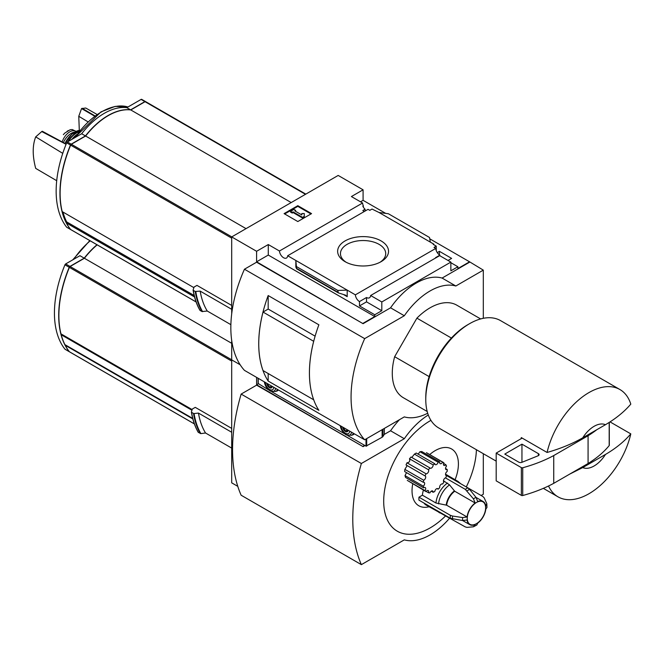 <?xml version="1.0" encoding="UTF-8"?>
<svg xmlns="http://www.w3.org/2000/svg" width="664" height="664" viewBox="0 0 664 664"><rect width="100%" height="100%" fill="white"/><g stroke="black" fill="none" stroke-linecap="round" stroke-linejoin="round"><path stroke-width="1" d="M364.287 211.517A5.827 3.37 60 0 1 362.826 210.513L365.059 209.218A5.827 3.37 60 0 1 362.826 206.122L363.341 205.832L363.341 207.102M365.059 209.218L365.059 211.069M363.341 205.832A5.827 3.37 60 0 1 362.586 203.01L351.405 196.561L363.083 189.813L338.183 175.437L231.694 236.915L256.603 251.291L268.281 244.551L279.461 251.009A5.827 3.37 -120 0 0 282.15 256.628A5.827 3.37 -120 0 0 286.483 258.03A5.827 3.37 -120 0 0 287.67 255.748L368.055 209.343L369.782 210.339L372.014 209.052L378.97 212.472L388.382 213.742L429.5 237.48L430.33 242.119L378.97 212.472M437.261 252.594L439.427 251.341L439.427 254.885M439.427 251.341L451.628 258.387L448.017 260.471M436.256 250.627L436.256 246.136L433.243 244.402L433.766 244.103L433.766 244.701M436.256 246.136L434.024 247.431L435.75 248.427A5.827 3.37 60 0 0 439.858 255.159L439.858 255.756M433.766 244.103L430.33 242.119M450.856 262.695L457.894 266.762L457.894 268.546L469.572 261.807L483.309 270.132L455.836 286.001A60.723 35.059 120 0 0 404.31 315.749L364.669 338.632A109.303 63.105 120 0 0 364.669 439.776L404.31 416.892A60.723 35.059 120 0 0 427.691 413.232M381.078 240.907A25.448 14.691 180 0 1 381.086 261.682A25.448 14.691 180 0 1 345.089 261.682A25.448 14.691 180 0 1 345.089 240.907A25.448 14.691 180 0 1 381.078 240.907M287.67 255.748L355.373 294.833L435.75 248.427M363.083 189.813L363.083 200.329L385.693 213.376M429.741 238.808L469.572 261.807M363.083 200.329L360.51 201.814M435.908 257.823A5.827 3.37 60 0 1 435.567 257.64L439.858 255.159M355.373 294.833A5.827 3.37 -120 0 0 359.481 301.572L366.52 297.505A5.827 3.37 -120 0 0 369.433 297.796A5.827 3.37 -120 0 0 370.628 295.513L439.676 255.648L450.856 262.106L450.856 270.829L457.894 266.762M279.461 251.009L362.586 203.01M451.395 338.051L416.909 318.147A53.435 30.851 -60 0 1 456.791 305.166L480.628 318.936M145.574 101.609A1.212 0.697 120 0 0 145.491 101.55A1.212 0.697 120 0 0 144.885 101.609L130.609 109.85L126.816 107.659A61.212 35.341 120 0 0 81.664 133.73L67.388 141.963A1.212 0.697 120 0 0 66.666 142.851A97.16 56.091 120 0 0 66.666 227.204A1.212 0.697 120 0 0 66.782 227.304A1.212 0.697 120 0 0 66.931 227.354M145.341 101.492L141.814 99.459A1.212 0.697 120 0 0 141.698 99.359A1.212 0.697 120 0 0 141.092 99.417L126.816 107.659M130.609 109.85A61.212 35.341 120 0 0 85.457 135.921L81.664 133.73M85.457 135.921L71.189 144.154A1.212 0.697 120 0 0 70.459 145.042A97.16 56.091 120 0 0 70.459 229.395A1.212 0.697 120 0 0 70.575 229.495A1.212 0.697 120 0 0 70.666 229.536M145.665 101.65L305.83 194.12L145.781 101.75A1.212 0.697 120 0 0 145.665 101.65A1.212 0.697 120 0 0 145.059 101.708L130.783 109.95A61.212 35.341 120 0 0 85.631 136.02L71.355 144.254A1.212 0.697 120 0 0 70.633 145.142A97.16 56.091 120 0 0 62.209 211.617L193.88 287.637M231.694 305.432L196.976 285.387L194.062 287.064L193.116 290.035M67.338 222.34L66.848 222.623A96.189 55.535 120 0 0 66.931 222.772M62.964 212.048A97.16 56.091 120 0 0 66.649 221.884A0.73 0.423 120 0 0 66.906 222.033M231.694 236.915L231.694 313.889M231.694 340.416L231.694 359.88L240.169 364.768L231.694 359.88L231.694 482.836L237.778 486.347M230.881 324.663L207.251 311.026L202.014 311.557A104.929 60.582 -60 0 1 195.233 291.479L193.29 290.359A104.929 60.582 -60 0 0 200.071 310.437L199.914 310.105M195.233 291.479L200.179 291.114L231.694 309.308M202.014 311.557L200.071 310.437M582.735 467.58L605.452 454.458A24.286 14.027 -60 0 1 582.735 467.58L569.745 474.088M605.452 454.458C615.81 448.391 624.26 441.527 630.8 433.874A61.935 35.756 -60 0 1 588.943 493.742A61.935 35.756 -60 0 1 557.976 496.813A61.935 35.756 -60 0 1 548.522 485.99M483.309 318.305L483.309 270.132M256.603 251.291L256.603 261.807L363.083 323.683L256.603 262.205L244.443 269.219L364.669 338.632M370.628 295.513L381.808 301.962L450.856 262.106M363.083 323.285L374.77 316.545L374.77 314.761L381.808 310.694L381.808 301.962M469.572 262.205L442.091 278.067A60.723 35.059 -60 0 0 390.565 307.814L363.083 323.683M374.77 314.761L359.481 305.93L359.481 301.572M338.341 292.882L337.785 290.434L347.197 290.118L347.197 296.659L345.512 295.148L338.341 292.882L296.617 268.796L295.845 260.471L295.845 267.011L296.617 268.796M268.281 244.551L268.281 255.059L256.603 261.807M374.77 316.545L268.281 255.059M337.785 290.434L296.667 266.696M297.821 205.682L311.557 213.617L297.821 221.544L284.084 213.617L297.821 205.682L297.821 206.371L284.682 213.957M442.091 278.067L455.836 286.001M390.565 307.814L404.31 315.749M244.443 269.219A109.303 63.105 120 0 0 244.443 370.363L364.669 439.776M268.173 309.067L268.173 295.546L318.878 324.812A109.303 63.105 120 0 0 318.878 410.327L268.173 381.053L268.173 373.525M268.173 295.546A109.303 63.105 120 0 0 268.173 381.053M427.193 411.489L403.355 397.728A53.435 30.851 -60 0 1 394.648 356.701L416.909 318.147M315.118 336.15L268.198 309.059L263.019 312.047A109.303 63.105 120 0 0 263.019 370.553L313.698 399.794A109.303 63.105 120 0 1 313.682 341.296L263.019 312.047M346.151 262.263A22.626 13.064 180 0 1 340.458 253.598A22.626 13.064 180 0 1 354.427 241.53A22.626 13.064 180 0 1 379.086 244.36A22.626 13.064 180 0 1 385.718 253.598A22.626 13.064 180 0 1 380.024 262.263M310.959 213.957L297.821 206.371M293.098 211.882L292.243 212.372L290.525 211.384L293.953 209.401L295.671 210.388L294.816 210.886L301.829 214.937L301.829 213.534L304.261 213.534L304.261 217.037L302.543 218.024L302.543 217.335L293.098 211.882L293.098 212.571L302.543 218.024M304.261 216.339L302.543 217.335M292.243 212.372L292.243 213.069L293.098 212.571M290.525 211.384L290.525 212.073L292.243 213.069M295.671 210.388L295.414 211.235M301.829 214.231L301.829 214.937M366.52 297.505L366.52 301.863L359.481 305.93M381.808 310.694L366.52 301.863M582.735 437.833A24.286 14.027 -60 0 1 605.452 424.711L582.735 437.833C572.268 443.784 560.383 448.665 547.078 452.466A61.935 35.756 -60 0 1 619.91 389.527A61.935 35.756 -60 0 1 630.8 404.127C624.26 411.78 615.81 418.644 605.452 424.711M496.191 461.14L438.605 427.89A61.935 35.756 -60 0 1 425.773 399.537A61.935 35.756 -60 0 1 469.572 323.683A61.935 35.756 -60 0 1 500.54 320.612L619.91 389.527M547.078 452.466L521.315 437.593A61.935 35.756 120 0 0 521.066 438.73L496.191 453.089L496.191 480.852L521.356 495.377A1.212 0.697 0 0 0 522.734 495.518A121.446 70.118 0 0 0 553.734 483.334L588.08 463.497A121.446 70.118 0 0 0 609.187 445.602A1.212 0.697 0 0 0 609.303 445.303A1.212 0.697 0 0 0 609.187 445.004M630.8 433.874L610 421.872M425.773 399.537L425.773 397.553A59.511 34.354 -60 0 1 467.854 324.671L469.572 323.683M429.127 376.612L394.648 356.701M522.178 438.082L521.066 438.73M496.191 453.089L521.356 467.614A1.212 0.697 0 0 0 522.734 467.746A121.446 70.118 0 0 0 553.734 455.562L553.734 483.334M553.734 455.562L588.08 435.733L588.08 463.497M521.954 444.158L504.781 454.076L518.8 462.169A2.432 1.403 0 0 0 521.912 462.327L538.072 455.794A2.432 1.403 0 0 0 539.11 454.641A2.432 1.403 0 0 0 538.396 453.653L521.954 444.158L521.954 462.31M588.08 435.733A121.446 70.118 0 0 0 596.853 429.674M207.251 311.026A101.044 58.341 -60 0 1 200.179 291.114M291.197 202.561L130.783 109.95M246.045 228.632L85.631 136.02M66.848 222.623L66.466 223.038A97.16 56.091 120 0 0 70.633 229.495A1.212 0.697 120 0 0 70.749 229.595A1.212 0.697 120 0 0 70.899 229.644M194.552 296.982L66.466 223.038M96.977 114.415L85.714 108.008L81.556 108.589L78.767 116.291L79.306 130.343M82.095 108.273L94.927 115.876M81.556 108.589L94.603 116.117M78.767 116.291L87.914 121.794M66.068 144.304L41.749 131.563L35.707 136.875C32.387 145.399 32.387 155.899 35.707 168.39L56.706 180.699M41.749 131.563L42.288 131.256L66.159 144.088M35.707 136.875L62.748 153.359M62.175 141.947A11.902 6.872 -60 0 1 75.787 131.231A11.902 6.872 -60 0 1 76.011 131.364M63.337 134.667L64.781 133.09L70.127 129.746L72.227 129.53L75.787 131.231M63.412 142.611A13.363 7.711 -60 0 1 74.592 132.128M445.419 477.873L465.306 489.36L473.44 498.871L475.142 503.013A13.363 7.711 -60 0 0 467.074 516.99L446.656 505.204L435.966 503.021L422.404 495.195A18.218 10.516 -60 0 1 423.424 490.132M429.708 454.566A32.793 18.932 -60 0 1 453.894 450.731A32.793 18.932 -60 0 1 455.089 479.715M429.052 506.756A32.793 18.932 -60 0 1 412.717 483.948M422.404 495.195L418.959 497.187A23.074 13.322 -60 0 0 418.959 500.158L450.333 518.277L462.642 520.551L467.074 519.962A13.363 7.711 -60 0 0 469.755 524.643A13.363 7.711 -60 0 0 475.142 524.626L473.44 526.793L467.024 527.382L465.306 526.925L426.114 505.055A18.218 10.516 -60 0 1 424.014 503.08M426.014 491.626A17.007 9.819 120 0 1 425.026 490.621L407.281 480.379L426.014 491.626A2.432 1.403 120 0 1 428.214 490.58A2.432 1.403 120 0 1 428.496 492.771A17.007 9.819 120 0 0 429.948 492.904A2.432 1.403 120 0 1 432.637 490.97A2.432 1.403 120 0 1 433.135 492.256A17.007 9.819 120 0 0 434.804 491.501A2.432 1.403 120 0 1 435.949 489.202A2.432 1.403 120 0 1 437.725 488.654A2.432 1.403 120 0 1 438.132 489.177A17.007 9.819 120 0 0 439.726 487.65A2.432 1.403 120 0 1 440.481 484.936A2.432 1.403 120 0 1 442.581 484.023A2.432 1.403 120 0 1 442.622 484.048A17.007 9.819 120 0 0 443.867 482.031A2.432 1.403 120 0 1 443.776 479.624A2.432 1.403 120 0 1 445.834 477.773A17.007 9.819 120 0 0 446.523 475.607A2.432 1.403 120 0 1 446.034 475.49A2.432 1.403 120 0 1 445.652 473.565A2.432 1.403 120 0 1 447.212 471.423A17.007 9.819 120 0 0 447.212 469.489A2.432 1.403 120 0 1 446.034 469.589A2.432 1.403 120 0 1 446.523 466.111A17.007 9.819 120 0 0 445.834 464.734L443.585 463.439M406.385 472.917L404.998 475.615L405.538 477.416L423.665 487.882A2.432 1.403 120 0 1 425.209 487.534A2.432 1.403 120 0 1 425.026 490.621M406.957 465.937L404.857 469.373L404.65 471.548L423.317 482.321A2.432 1.403 120 0 1 424.147 482.379A2.432 1.403 120 0 1 424.578 484.073A2.432 1.403 120 0 1 423.317 486.189A17.007 9.819 120 0 0 423.665 487.882M409.489 458.782L428.496 469.755A17.007 9.819 120 0 1 429.948 467.946L411.008 457.015L409.489 458.782C410.219 461.173 409.381 462.501 406.974 462.783L406.028 464.941L425.026 475.914A2.432 1.403 120 0 1 425.209 475.988A2.432 1.403 120 0 1 425.508 478.146A2.432 1.403 120 0 1 423.665 480.23A17.007 9.819 120 0 0 423.317 482.321M411.788 457.463L414.436 454.118L433.135 464.916A2.432 1.403 120 0 1 432.148 467.456A2.432 1.403 120 0 1 430.206 468.178A2.432 1.403 120 0 1 429.948 467.946M433.135 464.916A17.007 9.819 120 0 1 434.804 463.754L416.262 453.047L414.436 454.118M418.146 454.134L419.955 451.736L438.132 462.235A2.432 1.403 120 0 1 435.293 464.626A2.432 1.403 120 0 1 434.804 463.754M438.132 462.235A17.007 9.819 120 0 1 439.726 461.912L421.748 451.528L419.955 451.736M426.429 452.674L443.726 462.659A17.007 9.819 120 0 0 442.622 462.169L426.429 452.674M430.936 420.37A65.578 37.865 120 0 0 430.073 420.86A65.578 37.865 120 0 0 383.709 502.474A65.578 37.865 120 0 0 432.314 526.594A65.578 37.865 120 0 0 445.826 515.671M466.286 486.944A65.578 37.865 120 0 0 476.412 449.719M96.994 244.75A61.212 35.341 120 0 0 84.22 258.163L69.952 266.405A1.212 0.697 120 0 0 69.222 267.285A97.16 56.091 120 0 0 69.222 351.638A1.212 0.697 120 0 0 69.338 351.746A1.212 0.697 120 0 0 69.43 351.779M84.22 258.163L79.946 255.698L65.67 263.932A1.212 0.697 120 0 0 64.947 264.82A97.16 56.091 120 0 0 64.947 349.173A1.212 0.697 120 0 0 65.064 349.272A1.212 0.697 120 0 0 65.213 349.322M97.168 244.85A61.212 35.341 120 0 0 84.394 258.263L70.118 266.505A1.212 0.697 120 0 0 69.396 267.384A97.16 56.091 120 0 0 60.972 333.859L192.162 409.605M231.694 428.388L195.257 407.356L192.344 409.032L191.398 412.004M61.362 334.083A0.73 0.423 120 0 0 61.212 334.764A97.16 56.091 120 0 0 64.898 344.624A0.73 0.423 120 0 0 65.155 344.774M193.514 413.448L191.572 412.327A104.929 60.582 -60 0 0 198.353 432.405L200.868 433.617A104.663 60.424 -60 0 1 194.071 413.547L193.514 413.448A104.929 60.582 -60 0 0 200.296 433.526M194.071 413.547L198.461 413.083L231.694 432.272M231.694 448.092L205.533 432.994L200.868 433.617M205.533 432.994A101.044 58.341 -60 0 1 198.461 413.083M481.118 495.51L483.309 494.24L483.309 453.703M256.603 377.384L256.603 384.763L363.083 446.64L256.603 385.161L241.14 394.084L361.365 463.497A164.016 94.695 120 0 0 361.365 564.641L404.31 539.857A60.723 35.059 120 0 0 449.794 517.961M363.083 446.241L364.636 445.353M399.504 419.665A60.723 35.059 -60 0 0 390.565 430.778L384.265 434.414M364.976 445.552L363.083 446.64M390.565 430.778L404.31 438.713L361.365 463.497M428.297 414.983A60.723 35.059 120 0 0 404.31 438.713M241.14 394.084A164.016 94.695 120 0 0 241.14 495.228L361.365 564.641M258.155 383.867L256.603 384.763M65.587 345.081L65.23 345.28A97.16 56.091 120 0 0 69.396 351.737A1.212 0.697 120 0 0 69.513 351.845A1.212 0.697 120 0 0 69.662 351.895M192.834 418.951L65.23 345.28M231.694 343.305L84.394 258.263M445.693 475.125L446.523 475.607M437.07 488.563L438.132 489.177M431.276 491.186L433.135 492.256M445.527 468.518L447.212 469.489M426.163 491.426L428.496 492.771M404.998 475.615L423.317 486.189M404.857 469.373L423.665 480.23M406.974 462.783L426.014 473.772A17.007 9.819 120 0 0 425.026 475.914M426.014 473.772A2.432 1.403 120 0 0 428.147 472.394A2.432 1.403 120 0 0 428.496 469.755M439.726 461.912A2.432 1.403 120 0 0 440.157 463.646A2.432 1.403 120 0 0 442.622 462.169M445.834 464.734A2.432 1.403 120 0 1 443.95 465.398A2.432 1.403 120 0 1 443.867 462.742A17.007 9.819 120 0 0 443.726 462.659M452.508 518.999A22.427 12.948 -60 0 1 452.508 516.028L462.642 517.58L467.074 516.99M475.142 503.013L454.732 491.227L449.553 484.886L443.461 480.728M467.024 490.879A22.427 12.948 -60 0 1 469.606 489.393L476.013 497.386L477.723 501.527A13.363 7.711 -60 0 1 483.11 501.503A13.363 7.711 -60 0 1 485.791 506.184L486.812 503.619L484.122 497.776L482.861 496.514L467.921 487.891M486.812 503.619L486.969 507.47L485.791 509.155A13.363 7.711 -60 0 1 477.723 523.132L476.843 525L473.44 526.793M452.508 516.028L450.333 515.297L418.959 497.187M469.606 489.393L467.888 487.874L445.644 475.026M347.811 435.642L366.005 446.15L382.124 437.236A3.644 2.1 0 0 0 382.97 436.472L384.332 434.314L384.332 428.429M258.23 383.526L268.721 389.976M271.891 391.81L344.633 433.808M276.29 391.196A9.47 5.47 -120 0 0 277.486 390.789A9.47 5.47 -120 0 0 278.415 389.976L275.809 391.469A9.23 5.329 -120 0 0 277.403 389.394M352.211 435.02A9.47 5.47 -120 0 0 353.397 434.613A9.47 5.47 -120 0 0 354.327 433.808L351.729 435.302A9.23 5.329 -120 0 0 353.314 433.219M347.811 430.811L345.662 431.002L343.52 428.33L344.184 427.948M342.666 427.076A3.884 2.241 -120 0 0 345.396 431.467A3.884 2.241 -120 0 0 348.127 430.222M341.113 426.18A6.076 3.503 -120 0 0 345.396 433.252A6.076 3.503 -120 0 0 349.679 431.119M271.9 386.987L269.75 387.178L267.6 384.506L268.273 384.124M266.754 383.244A3.884 2.241 -120 0 0 269.484 387.643A3.884 2.241 -120 0 0 272.215 386.398M265.202 382.348A6.076 3.503 -120 0 0 269.484 389.428A6.076 3.503 -120 0 0 273.767 387.295M347.571 429.907L345.662 431.002M271.659 386.074L269.75 387.178M144.885 101.609L141.092 99.417M71.189 144.154L67.388 141.963M70.459 145.042L66.666 142.851M70.459 229.395L66.666 227.204M231.694 238.135L70.633 145.142M347.197 296.659L343.529 294.542M337.785 292.152L296.667 268.414M609.187 422.395L609.187 445.602M521.356 467.614L521.356 495.377M522.734 467.746L522.734 495.518M538.396 453.653L538.396 455.637M202.586 311.648A104.663 60.424 -60 0 1 195.789 291.579M198.262 306.984A104.663 60.424 -60 0 1 193.149 290.226M305.473 194.32L145.059 101.708M231.769 236.874L71.355 144.254M196.079 301.921L70.633 229.495M75.198 137.456A61.163 35.308 -60 0 1 127.961 106.995M194.187 295.513L66.649 221.884M71.936 139.34A18.65 10.773 -60 0 1 76.684 134.643M71.87 139.382A18.409 10.632 -60 0 1 76.559 134.742M68.359 141.407A17.953 10.367 -60 0 1 78.792 131.862M67.686 141.797A18.185 10.499 -60 0 1 79.224 131.314M65.014 143.474A17.729 10.234 -60 0 1 80.053 130.285L71.77 134.186L64.898 143.416M64.981 143.457A17.256 9.96 -60 0 1 71.264 134.784M67.081 131.314A13.969 8.068 -60 0 1 68.433 130.526M69.222 267.285L64.947 264.82M69.222 351.638L64.947 349.173M231.694 361.091L69.396 267.384M191.954 410.252L61.212 334.764M192.693 418.411L64.898 344.624M73.754 259.267A61.212 35.341 -60 0 1 90.204 240.824M69.952 266.405L65.67 263.932M196.544 428.952A104.663 60.424 -60 0 1 191.431 412.195M194.361 423.889L69.396 351.737M231.694 359.788L70.118 266.505M476.445 523.68A12.981 7.495 -60 0 1 468.494 512.367A12.981 7.495 -60 0 1 484.396 503.188A12.981 7.495 -60 0 1 476.445 523.68M462.642 520.551A17.189 9.927 -60 0 1 462.642 517.58M446.656 505.204A13.363 7.711 -60 0 1 454.732 491.227M446.225 505.055A13.487 7.785 -60 0 1 454.384 490.92M438.58 503.893A17.438 10.068 -60 0 1 449.553 484.886M435.966 503.021A18.218 10.516 -60 0 1 447.494 483.052M473.44 498.871A17.189 9.927 -60 0 1 476.013 497.386M455.122 480.504A18.218 10.516 -60 0 1 457.886 481.334L445.536 474.204M439.668 512.882A18.218 10.516 -60 0 1 437.568 510.906M450.333 518.277A23.074 13.322 -60 0 1 450.333 515.297M465.306 489.36A23.074 13.322 -60 0 1 467.888 487.874M382.97 429.21L382.97 436.472M258.23 378.322L258.23 383.925M366.005 439.004L366.005 446.15M366.694 438.614L366.694 446.15M382.124 429.699L382.124 437.236M340.283 425.699A8.034 4.64 -120 0 0 345.902 434.563A8.034 4.64 -120 0 0 351.522 432.189M264.363 381.866A8.034 4.64 -120 0 0 269.982 390.731A8.034 4.64 -120 0 0 275.61 388.357M145.491 101.55L141.698 99.359M70.575 229.495L66.782 227.304M557.976 496.813L543.326 488.355M609.303 422.321L609.303 445.303M199.93 310.312C196.627 304.552 194.353 297.829 193.116 290.143M196.096 301.962L70.749 229.595M74.385 137.929L100.978 111.876L115.171 106.389L127.978 106.987M194.195 295.58L66.757 222M71.762 139.44L76.8 134.485M70.127 129.746L64.781 133.09M69.338 351.746L65.064 349.272M198.212 432.281C194.909 426.52 192.635 419.797 191.398 412.112M194.378 423.931L69.513 351.845M72.741 259.856L89.806 240.592M192.709 418.478L65.006 344.74M483.11 501.503L476.038 497.419M460.667 483.699L457.886 481.334M469.755 524.643L462.684 520.559M258.088 378.239L258.088 383.726M351.729 435.302L346.201 434.937L343.911 433.119L341.777 430.255L340.142 425.616M275.809 391.469L270.289 391.104L267.99 389.287L265.857 386.431L264.231 381.792"/></g></svg>
